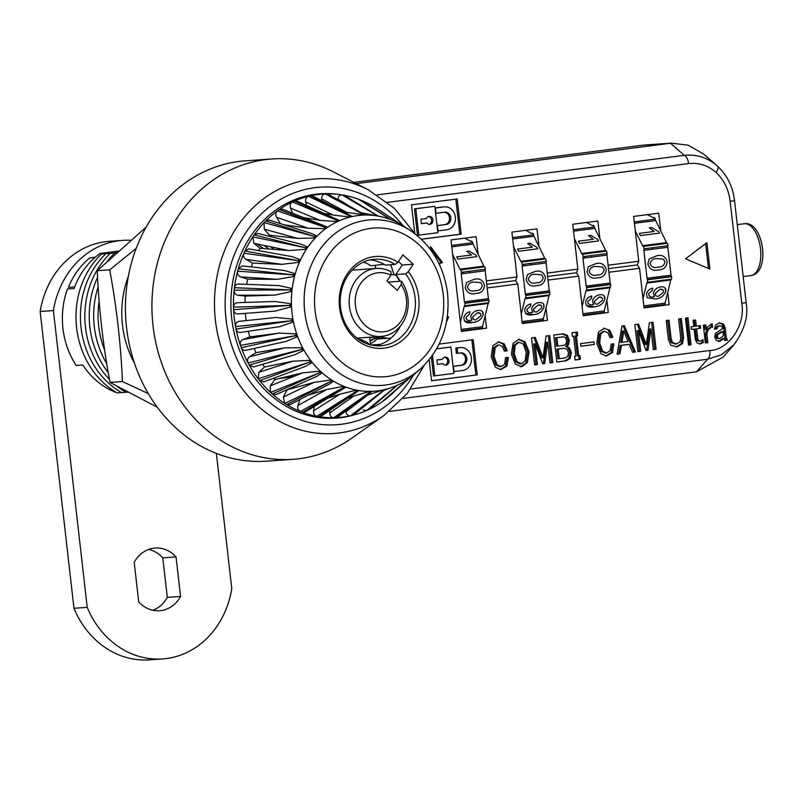 <?xml version="1.0" encoding="UTF-8"?>
<svg xmlns="http://www.w3.org/2000/svg" width="803" height="803" viewBox="0 0 803 803"><rect width="100%" height="100%" fill="white"/><g stroke="black" fill="none" stroke-linecap="round" stroke-linejoin="round"><path stroke-width="1.2" d="M333.486 171.922A150.532 130.367 86 0 0 271.936 158.984A150.532 130.367 86 0 0 153.042 325.807A150.532 130.367 86 0 0 292.874 459.326A150.532 130.367 86 0 0 352.035 437.966L384.095 415.382A127.617 110.523 -94 0 1 215.405 320.297A127.617 110.523 -94 0 1 258.144 203.099A127.617 110.523 -94 0 1 368.366 189.839L333.486 171.922M338.545 194.436A112.46 97.394 86 0 0 320.517 193.764A112.46 97.394 86 0 0 231.706 318.389A112.46 97.394 86 0 0 336.156 418.132A112.46 97.394 86 0 0 353.922 414.97M397.073 331.468A112.46 97.394 86 0 0 397.435 329.2M377.159 194.878L684.327 155.34C696.843 154.096 707.945 157.729 717.621 166.251C725.862 174.03 731.172 183.516 733.571 194.738L734.544 200.66L730.158 201.352C728.662 189.498 723.975 179.882 716.105 172.515C708.045 165.418 698.861 162.447 688.572 163.601L387.548 202.356M429.033 216.429A3.985 3.453 86 0 0 426.383 218.557L420.862 219.269L421.364 223.666L426.885 222.953A3.985 3.453 86 0 0 429.756 224.358A3.985 3.453 86 0 0 429.936 224.348A3.985 3.453 86 0 0 432.917 220.042A3.985 3.453 86 0 0 429.203 216.408A3.985 3.453 86 0 0 429.033 216.429M429.093 224.328A3.985 3.453 86 0 0 431.602 220.243A3.985 3.453 86 0 0 428.551 216.529M442.413 359.282A3.985 3.453 -94 0 1 445.063 357.154A3.985 3.453 -94 0 1 445.233 357.134A3.985 3.453 -94 0 1 448.947 360.768A3.985 3.453 -94 0 1 445.966 365.064A3.985 3.453 -94 0 1 445.795 365.084A3.985 3.453 -94 0 1 442.915 363.679L437.394 364.391L436.892 359.985L442.413 359.282M444.581 357.255A3.985 3.453 -94 0 1 447.632 360.959A3.985 3.453 -94 0 1 445.123 365.054M718.976 322.916L722.218 324.181L723.814 327.664L724.938 337.611L726.193 340.171L727.518 340.081L724.687 340.452L723.985 338.454L719.789 341.395L716.196 340.261L714.76 337.079L715.403 333.315L722.851 328.507L721.897 326.389L719.789 325.697L717.551 326.951L717.039 328.778L714.449 329.11L715.543 325.125L719.699 322.846M719.117 322.896L723.543 324.091L725.139 327.574L726.263 337.521L727.518 340.081M722.218 324.181L723.543 324.091M723.814 327.664L725.139 327.574M724.938 337.611L726.263 337.521M726.193 340.171L724.637 340.372M718.464 341.496L722.66 338.545L723.985 338.454M718.745 325.767L716.226 327.042L717.551 326.951M719.699 338.525L722.79 336.367L723.403 334.68L723.041 331.529L717.701 334.62L717.31 336.427L718.113 338.254L719.699 338.525L718.043 338.645M721.777 332.161L721.716 331.619L716.376 334.71L715.985 336.517L716.788 338.344L718.113 338.254M716.788 338.344L718.374 338.615M715.985 336.517L717.31 336.427M716.376 334.71L717.701 334.62M717.681 333.576L719.006 333.486M720.632 332.241L721.957 332.151M721.716 331.619L723.041 331.529M716.226 327.042L715.714 328.869L714.459 329.029M603.786 328.297L609.748 330.254L612.819 337.22L609.989 337.591L607.881 332.733L604.257 331.278L600.744 333.968L599.62 342.931L602.722 351.343L606.727 352.908L610.17 350.7L611.093 344.176L613.924 343.814L612.518 352.487L606.526 355.96M608.423 330.344L611.495 337.32L612.819 337.22M606.124 355.98L600.955 353.651L596.8 343.293L598.496 332.02L604.518 328.216M603.916 328.276L609.748 330.254M612.599 343.905L611.193 352.577L605.743 356M603.414 331.338L599.419 334.068L598.295 343.022L601.397 351.433L605.392 352.999M611.495 337.32L609.979 337.511M599.419 334.068L600.744 333.968M598.295 343.022L599.62 342.931M601.397 351.433L602.722 351.343M605.05 353.039L606.727 352.908M611.193 352.577L612.518 352.487M580.549 343.624L593.959 341.897L594.26 344.507L580.85 346.234L580.549 343.624M580.84 346.163L594.26 344.507M575.972 332.191L576.383 335.855L575.089 336.025L576.413 335.925L579.063 359.383L575.089 359.895M575.089 336.025L577.347 355.809L579.967 355.548L580.388 359.292L575.099 359.975L574.667 356.231L575.892 356.08L573.633 336.286L572.419 336.447L571.987 332.703L577.287 332.02L577.708 335.764L576.413 335.925M576.383 335.855L577.708 335.764M579.063 359.383L580.388 359.292M572.409 336.377L573.633 336.286M566.055 343.885L566.617 340.452L565.332 337.571L563.455 336.838L556.87 337.682L557.824 346.063L564.178 345.25L566.055 343.885M562.722 336.929L555.546 337.782L556.499 346.163L557.824 346.063M555.546 337.782L556.87 337.682M562.13 336.929L563.455 336.838M568.494 352.708L567.159 349.355L564.168 348.281L558.165 349.054L559.269 358.7L565.262 357.927L567.831 356.311L568.494 352.708M563.315 348.341L556.84 349.144L557.944 358.79L559.269 358.7M556.84 349.144L558.165 349.054M561.909 333.928L566.035 335.483L568.022 340.352L567.209 344.778L565.603 346.424L568.042 347.88L569.989 352.437L568.885 358.499L564.87 360.928L556.81 361.972M563.234 333.837L567.36 335.383L569.347 340.261L568.534 344.688L566.928 346.334L569.367 347.789L571.314 352.336L570.21 358.409L566.195 360.838L556.82 362.043L553.749 335.052L563.616 333.797M566.035 335.483L567.36 335.383M568.022 340.352L569.347 340.261M567.209 344.778L568.534 344.688M565.603 346.424L566.928 346.334M568.042 347.88L569.367 347.789M569.989 352.437L571.314 352.336M568.885 358.499L570.21 358.409M564.87 360.928L566.195 360.838M498.221 341.887L502.859 343.935L504.184 343.835L507.245 350.811L504.425 351.182L502.317 346.324L498.693 344.868L495.18 347.558L494.056 356.522L497.157 364.933L501.152 366.499L504.605 364.291L505.529 357.767L508.349 357.405L506.954 366.078L500.962 369.551M502.859 343.935L505.92 350.911L507.245 350.811M500.56 369.571L495.391 367.242L491.225 356.883L492.932 345.611L498.954 341.807M498.352 341.867L504.184 343.835M507.024 357.496L505.629 366.168L500.169 369.591M497.85 344.929L493.855 347.659L492.731 356.612L495.832 365.024L499.827 366.59M505.92 350.911L504.414 351.102M493.855 347.659L495.18 347.558M492.731 356.612L494.056 356.522M495.832 365.024L497.157 364.933M499.486 366.62L501.152 366.499M505.629 366.168L506.954 366.078M437.384 364.311L442.915 363.679M431.352 356.974L433.52 375.965L453.866 373.425L450.864 347.037L436.621 348.873M432.506 355.368L434.845 375.874M436.671 348.783L449.539 347.207M449.539 347.127L450.864 347.037M457.75 353.29L457.148 348.01L455.823 348.101L456.425 353.38L460.792 352.898A6.203 5.37 -94 0 1 461.063 352.868A6.203 5.37 -94 0 1 466.834 358.519A6.203 5.37 -94 0 1 462.197 365.214L453.444 366.339L454.046 371.618L462.799 370.484A11.513 9.967 -94 0 0 471.421 358.068A11.513 9.967 -94 0 0 460.691 347.569A11.513 9.967 -94 0 0 460.189 347.619L457.148 348.01M460.691 347.569L459.366 347.659A11.513 9.967 -94 0 0 458.864 347.709L455.823 348.101M460.32 352.959A6.203 5.37 -94 0 1 465.539 358.951A6.203 5.37 -94 0 1 460.872 365.305L453.053 366.309M431.532 380.682L477.193 374.881L473.188 339.699L439.151 344.085M471.873 339.87L475.868 374.971M429.153 359.814L431.542 380.763L477.193 374.881M708.487 268.473L705.656 243.61M709.892 269.065L706.881 242.687L685.561 258.817L709.892 269.065M539.004 246.521L536.996 228.855L511.882 232.087L516.991 276.945L515.626 280.588L517.794 283.981L522.301 323.559L547.415 320.327L522.291 323.479M599.881 238.692L597.864 221.016L572.76 224.248L577.869 269.105L576.504 272.749L578.672 276.142L583.179 315.72L608.293 312.487L583.169 315.639M608.503 268.634L637.371 264.91L638.736 261.276L633.627 216.419L658.741 213.186L660.759 230.852M608.112 265.211L638.736 261.276M608.915 272.247L639.539 268.312L644.056 307.89L669.16 304.658L644.046 307.81M669.16 304.658L667.755 292.332M639.539 268.312L637.371 264.91M608.293 312.487L606.887 300.161M547.234 273.05L577.869 269.105M547.626 276.463L576.504 272.749M548.037 280.086L578.672 276.142M547.415 320.327L546.01 308.001M478.136 254.36L476.119 236.694L451.015 239.926L461.434 331.398L486.538 328.166L461.424 331.318M486.538 328.166L485.142 315.84M486.367 280.889L516.991 276.945M486.748 284.302L515.626 280.588M487.17 287.926L517.794 283.981M447.301 317.055L448.656 316.884L447.351 316.713M438.94 263.525L441.138 262.621L430.579 248.539M446.518 321.832L448.656 316.884M441.138 262.621L442.463 262.531L430.538 246.621L430.599 249.713M439.08 263.806L442.463 262.531M439.853 265.472A157.619 136.5 86 0 0 439.412 263.775M415.803 208.76L434.824 206.311L414.478 208.85L415.803 208.76L418.815 235.149L437.836 232.699L434.824 206.311M418.815 235.149L417.49 235.239L414.478 208.85M421.354 223.585L426.885 222.953M437.023 225.583L446.167 224.489L437.033 225.643M444.842 224.579A6.203 5.37 86 0 0 449.499 218.225A6.203 5.37 86 0 0 444.28 212.233M446.167 224.489A6.203 5.37 86 0 0 450.804 217.794A6.203 5.37 86 0 0 445.033 212.143A6.203 5.37 86 0 0 444.762 212.173L436.009 213.297L435.407 208.017L444.159 206.893A11.513 9.967 86 0 1 444.661 206.843A11.513 9.967 86 0 1 455.381 217.342A11.513 9.967 86 0 1 446.759 229.758L438.016 230.893L437.414 225.613M444.661 206.843L443.336 206.933A11.513 9.967 86 0 0 442.834 206.983L435.015 207.997M421.324 239.204L459.838 234.245L455.833 199.144M459.838 234.245L461.163 234.155L457.158 198.973L411.497 204.855L414.739 233.271M421.404 239.274L461.163 234.155M734.544 200.66L746.158 302.601C748.547 316.191 744.451 330.284 733.862 344.878L723.182 357.044L696.492 371.829L707.563 359.232A8.853 4.427 -97.3 0 0 709.862 350.509C728.803 349.827 745.746 324.763 741.771 303.293L730.158 201.352M389.395 411.397L696.492 371.829M271.936 158.984L245.437 160.831A150.532 130.367 86 0 0 125.85 320.066A150.532 130.367 86 0 0 266.375 461.173L292.874 459.326M716.969 165.679L703.609 154.005L687.96 145.142L671.288 143.145L356.271 183.626M353.832 182.371L642.36 145.233A53.128 46.012 -94 0 1 644.679 145.002L671.288 143.145M733.862 344.878L721.425 354.755L707.563 359.232L403.086 398.429M670.445 143.215L684.327 155.34A8.853 4.427 82.7 0 1 688.572 163.601M746.158 302.601L741.771 303.293M525.182 360.848L526.226 352.216L523.275 344.106L519.009 342.249L515.275 345.139L514.231 353.762L517.182 361.872L521.448 363.729L525.182 360.848M518.186 342.309L513.95 345.23L512.906 353.852L515.857 361.962L519.832 363.849L521.448 363.729M515.857 361.962L517.182 361.872M512.906 353.852L514.231 353.762M513.95 345.23L515.275 345.139M518.457 339.288L523.717 341.887L527.722 351.945L526.085 362.735L520.464 366.82M518.668 339.247L525.042 341.797L529.047 351.855L527.41 362.635L521.789 366.73L515.416 364.181L511.401 354.123L513.037 343.343L519.139 339.207M523.717 341.887L525.042 341.797M527.722 351.945L529.047 351.855M526.085 362.735L527.41 362.635M535.019 343.875L537.378 364.562L534.597 364.923L531.526 337.912L535.25 337.441L543.049 357.747L546.07 336.045L549.714 335.574L552.795 362.575L550.005 362.936L547.656 342.249L544.675 363.618L542.798 363.859L535.019 343.875L533.694 343.965L536.053 364.652L534.587 364.843M547.656 342.249L546.331 342.339L543.35 363.709L542.768 363.789M548.399 335.744L551.47 362.665L550.005 362.856M533.945 337.601L541.724 357.837L543.049 357.747M551.47 362.665L552.795 362.575M543.35 363.709L544.675 363.618M536.053 364.652L537.378 364.562M623.76 331.007L621.944 342.299L628.066 341.506L623.76 331.007L622.435 331.097L620.619 342.389L621.944 342.299M618.601 354.023L617.105 354.294L621.994 325.948L624.343 325.647L635.454 351.935L632.634 352.296L629.231 344.397L627.906 344.487L620.137 345.481L618.601 354.023L617.116 354.213M623.048 325.817L634.129 352.025L632.603 352.226M634.129 352.025L635.454 351.935M629.231 344.397L621.462 345.39L619.926 353.932M620.137 345.481L621.462 345.39M653.02 322.274L656.091 349.275L653.311 349.636L650.952 328.949L647.981 350.319L646.094 350.57L638.325 330.575L640.684 351.262L637.893 351.624L634.822 324.623L638.546 324.141L646.355 344.447L649.366 322.746L653.02 322.274M651.695 322.445L654.766 349.375L656.091 349.275M637.251 324.302L645.03 344.537L646.355 344.447M638.325 330.575L637 330.665L639.359 351.353L637.893 351.543M650.952 328.949L649.627 329.039L646.656 350.419L646.064 350.489M654.766 349.375L653.301 349.556M646.656 350.419L647.981 350.319M639.359 351.353L640.684 351.262M680.051 318.791L682.219 337.822L681.225 343.724L676.176 346.986M667.694 320.387L669.853 339.257L671.328 342.751L675.283 344.005M668.407 339.679L666.229 320.578L669.009 320.216L671.178 339.167L672.653 342.66L676.608 343.915L680.181 341.687L680.743 337.933L678.585 318.982L681.366 318.63L683.544 337.732L682.55 343.634L676.949 346.916L670.786 345.139L668.407 339.679M669.853 339.257L671.178 339.167M671.328 342.751L672.653 342.66M674.861 344.045L676.608 343.915M682.219 337.822L683.544 337.732M681.225 343.724L682.55 343.634M686.655 317.948L689.727 344.868L688.532 345.019M688.542 345.099L685.471 318.098L687.97 317.777L691.052 344.778L688.542 345.099M689.727 344.868L691.052 344.778M699.022 325.807L699.313 328.347L700.638 328.246L696.633 328.768L697.797 338.946L698.58 340.602L700.186 341.034L702.996 339.559L703.338 342.56L700.146 343.905M699.313 328.347L696.633 328.768M695.308 328.859L696.472 339.037L697.797 338.946M696.472 339.037L697.255 340.693L700.186 341.034M697.255 340.693L698.58 340.602M698.861 341.134L699.875 341.064M694.314 320.166L695.007 326.249L700.336 325.637L700.638 328.246M699.784 343.925L697.054 342.881L695.328 339.579L694.133 329.089L691.453 329.431L691.162 326.821L693.832 326.47L693.13 320.317L695.639 319.995L696.331 326.148M694.133 329.089L691.453 329.36M701.772 340.532L702.013 342.65L699.303 343.955M702.013 342.65L703.338 342.56M712.562 327.273L711.247 327.273L708.186 329.752L706.841 333.616L707.865 342.61L705.355 342.931L703.348 325.245L705.847 324.924L706.349 329.35L707.393 326.972L712.161 323.79L712.562 327.273L709.922 327.373L706.861 329.842L708.186 329.752M711.237 327.363L709.922 327.373M706.861 329.842L705.516 333.707L706.841 333.616M705.516 333.707L706.54 342.71L707.865 342.61M704.532 325.095L705.024 329.441L706.349 329.35M706.54 342.71L705.345 342.861M710.856 324.081L711.217 327.263M393.972 274.797A112.46 97.394 86 0 0 390.659 264.759M671.599 276.684A54.463 27.192 82.7 0 1 671.479 279.173L647.509 282.254A54.463 27.192 -97.3 0 0 647.63 279.765L671.599 276.684A22.133 11.051 82.7 0 0 671.459 276.483L647.489 279.564A22.133 11.051 82.7 0 1 647.63 279.765M671.479 279.173A22.133 11.051 82.7 0 1 671.328 279.213A1.767 0.883 -97.3 0 0 670.786 279.976L665.115 303.143L643.825 305.883M647.509 282.254A22.133 11.051 82.7 0 1 647.359 282.295A1.767 0.883 -97.3 0 0 646.816 283.058L643.002 298.646M665.115 288.076L665.707 291.67C663.629 296.297 660.086 298.726 655.077 298.947L647.138 297.642L646.515 293.838C647.409 290.877 649.446 288.98 652.628 288.177L652.297 290.475L648.683 293.677L649.055 295.916M652.628 288.177L652.297 290.485L648.683 293.677C648.844 296.508 650.731 297.542 654.365 296.789L653.371 292.864C654.656 289.441 657.115 287.454 660.759 286.902C664.543 286.541 666.189 288.136 665.707 291.68L665.707 291.68C663.629 296.307 660.096 298.736 655.087 298.957L647.138 297.642M663.057 290.064L660.056 289.251L655.389 293.296L655.74 295.534M654.365 296.789L653.973 296.036M665.115 303.143A1.767 0.883 -97.3 0 0 665.125 304.558A22.133 11.051 82.7 0 1 665.195 304.859L644.016 307.579M665.125 304.558L643.986 307.278M647.469 214.632L653.351 217.794A1.767 0.883 -97.3 0 0 654.054 217.593A22.133 11.051 82.7 0 1 654.174 217.432A54.463 27.192 82.7 0 1 655.399 218.878A22.133 11.051 82.7 0 1 655.399 219.179L634.26 221.909M655.399 219.179A1.767 0.883 -97.3 0 0 655.71 220.574L666.52 242.596A1.767 0.883 -97.3 0 0 667.233 243.269L643.263 246.35A22.133 11.051 82.7 0 1 643.424 246.38L667.383 243.289A54.463 27.192 82.7 0 1 668.066 245.718A22.133 11.051 82.7 0 1 667.976 245.939A1.767 0.883 -97.3 0 0 667.835 247.264L671.017 275.188A1.767 0.883 -97.3 0 0 671.459 276.483M659.454 233.141L640.433 235.59L639.339 233.372L654.164 231.465L649.386 227.821L651.635 227.53L658.751 231.716L659.454 233.141L658.751 231.716L651.635 227.53L649.386 227.821L654.164 231.465L639.339 233.372M635.273 230.873L642.551 245.678A1.767 0.883 -97.3 0 0 643.263 246.35M668.066 245.718L644.096 248.81A54.463 27.192 -97.3 0 0 643.424 246.38M649.155 258.957L656.703 255.816C661.923 254.451 665.406 256.388 667.152 261.627C666.62 267.148 663.679 269.908 658.309 269.918C653.1 271.273 649.627 269.336 647.88 264.107L649.155 258.957M667.835 247.264L643.865 250.355L647.047 278.28A1.767 0.883 -97.3 0 0 647.489 279.564M637.542 265.171A35.422 17.686 -97.3 0 0 637.482 264.639M644.096 248.81A22.133 11.051 82.7 0 1 644.006 249.02A1.767 0.883 -97.3 0 0 643.865 250.355M652.789 249.201A24.793 12.376 -97.3 0 0 652.126 247.776M655.389 293.296C655.077 295.534 656.121 296.518 658.52 296.247L663.429 292.322C663.7 290.013 662.575 288.99 660.056 289.251L655.389 293.296M663.318 259.118L657.035 258.636C653.23 258.425 650.912 260.152 650.079 263.826C651.715 267.178 654.355 268.272 657.998 267.098C661.823 267.309 664.141 265.562 664.954 261.878L663.318 259.118L657.035 258.636C653.23 258.425 650.912 260.152 650.079 263.826C651.715 267.178 654.355 268.272 657.998 267.098M656.703 255.816C661.923 254.451 665.406 256.388 667.152 261.627C666.62 267.148 663.679 269.908 658.309 269.918C653.1 271.273 649.627 269.336 647.88 264.107M370.053 340.552A24.351 21.089 -94 0 1 377.842 337.692A24.351 21.089 -94 0 1 378.906 337.581L380.231 337.491A24.351 21.089 86 0 0 379.167 337.601A24.351 21.089 86 0 0 370.143 341.325M383.352 336.186L369.711 337.521L370.424 343.804M375.643 268.473L375.302 265.502M702.896 342.59A35.422 30.675 86 0 0 703.277 342.048M523.897 264.277L524.068 265.773M584.765 256.448L584.935 257.934M463.02 272.117L463.19 273.612M387.156 338.334A24.351 21.089 86 0 0 380.231 337.491M610.722 284.523A54.463 27.192 82.7 0 1 610.601 287.002L586.632 290.094A54.463 27.192 -97.3 0 0 586.752 287.604L610.722 284.523A22.133 11.051 82.7 0 0 610.581 284.322L586.612 287.404A22.133 11.051 82.7 0 1 586.752 287.604M610.601 287.002A22.133 11.051 82.7 0 1 610.451 287.052A1.767 0.883 -97.3 0 0 609.909 287.805L604.237 310.972L582.948 313.712M586.632 290.094A22.133 11.051 82.7 0 1 586.481 290.134A1.767 0.883 -97.3 0 0 585.939 290.897L582.125 306.475M585.648 301.677C586.541 298.706 588.579 296.819 591.751 296.006L591.43 298.314L587.806 301.516C587.967 304.347 589.864 305.381 593.487 304.628L592.494 300.703C593.778 297.281 596.248 295.293 599.891 294.741C603.675 294.38 605.321 295.976 604.83 299.519C602.762 304.146 599.219 306.565 594.21 306.796C588.489 308.051 585.628 306.344 585.648 301.677M604.237 310.972A1.767 0.883 -97.3 0 0 604.247 312.387A22.133 11.051 82.7 0 1 604.318 312.688L583.149 315.418M604.247 312.387L583.108 315.117M586.591 222.471L592.484 225.633A1.767 0.883 -97.3 0 0 593.176 225.432A22.133 11.051 82.7 0 1 593.297 225.272A54.463 27.192 82.7 0 1 594.521 226.717A22.133 11.051 82.7 0 1 594.521 227.018L573.382 229.738M594.521 227.018A1.767 0.883 -97.3 0 0 594.832 228.413L605.653 250.436A1.767 0.883 -97.3 0 0 606.355 251.108L582.386 254.19A22.133 11.051 82.7 0 1 582.546 254.21L606.516 251.128A54.463 27.192 82.7 0 1 607.198 253.557A22.133 11.051 82.7 0 1 607.108 253.768A1.767 0.883 -97.3 0 0 606.958 255.103L610.139 283.027A1.767 0.883 -97.3 0 0 610.581 284.322M598.576 240.98L579.555 243.429L578.461 241.201L593.287 239.294L588.519 235.66L590.767 235.369L597.874 239.545L598.576 240.98L597.874 239.545L590.767 235.369L588.519 235.66L593.287 239.294L578.461 241.211M574.406 238.702L581.683 253.517A1.767 0.883 -97.3 0 0 582.386 254.19M607.198 253.557L583.229 256.639A54.463 27.192 -97.3 0 0 582.546 254.21M588.288 266.797L595.836 263.655C601.045 262.29 604.529 264.227 606.275 269.467C605.753 274.987 602.802 277.748 597.442 277.748C592.233 279.113 588.75 277.176 587.013 271.946L588.288 266.797M606.958 255.103L582.988 258.185L586.17 286.119A1.767 0.883 -97.3 0 0 586.612 287.404M576.664 273A35.422 17.686 -97.3 0 0 576.604 272.478M583.229 256.639A22.133 11.051 82.7 0 1 583.139 256.86A1.767 0.883 -97.3 0 0 582.988 258.185M591.921 257.04A24.793 12.376 -97.3 0 0 591.249 255.605M602.18 297.903L599.179 297.09L594.511 301.125C594.2 303.363 595.244 304.347 597.653 304.086L602.551 300.151C602.822 297.843 601.698 296.829 599.189 297.09L594.521 301.135L594.862 303.373M602.441 266.957L596.167 266.476C592.353 266.255 590.034 267.991 589.211 271.655C590.837 275.017 593.477 276.102 597.131 274.927C600.955 275.138 603.274 273.401 604.077 269.718L602.441 266.957L596.167 266.476C592.353 266.255 590.034 267.991 589.211 271.655C590.837 275.017 593.477 276.102 597.131 274.927M595.836 263.655C601.045 262.29 604.529 264.227 606.275 269.467C605.753 274.987 602.802 277.748 597.442 277.748C592.233 279.113 588.75 277.176 587.013 271.946M604.237 295.916L604.83 299.509C602.752 304.136 599.219 306.565 594.21 306.786L586.26 305.471M593.487 304.628L593.096 303.875M591.751 296.016L591.42 298.314L587.806 301.506L588.177 303.755M549.854 292.352A54.463 27.192 82.7 0 1 549.734 294.842L525.764 297.923A54.463 27.192 -97.3 0 0 525.885 295.444L549.854 292.352A22.133 11.051 82.7 0 0 549.714 292.162L525.744 295.243A22.133 11.051 82.7 0 1 525.885 295.444M549.734 294.842A22.133 11.051 82.7 0 1 549.583 294.882A1.767 0.883 -97.3 0 0 549.031 295.645L543.37 318.811L522.08 321.551M525.764 297.923A22.133 11.051 82.7 0 1 525.614 297.973A1.767 0.883 -97.3 0 0 525.062 298.726L521.247 314.314M524.771 309.516C525.664 306.545 527.701 304.658 530.883 303.845L530.552 306.154L526.939 309.356C527.089 312.176 528.986 313.22 532.62 312.467L531.626 308.543C532.911 305.12 535.37 303.122 539.014 302.57C542.798 302.219 544.444 303.815 543.962 307.348C541.884 311.976 538.351 314.405 533.343 314.625C527.611 315.88 524.76 314.174 524.771 309.516M543.37 318.811A1.767 0.883 -97.3 0 0 543.38 320.226A22.133 11.051 82.7 0 1 543.44 320.527L522.271 323.258M543.38 320.226L522.231 322.947M525.724 230.31L531.606 233.472A1.767 0.883 -97.3 0 0 532.309 233.271A22.133 11.051 82.7 0 1 532.429 233.101A54.463 27.192 82.7 0 1 533.644 234.546A22.133 11.051 82.7 0 1 533.654 234.857L512.505 237.578M533.654 234.857A1.767 0.883 -97.3 0 0 533.955 236.253L544.775 258.265A1.767 0.883 -97.3 0 0 545.478 258.937L521.518 262.029A22.133 11.051 82.7 0 1 521.669 262.049L545.639 258.967A54.463 27.192 82.7 0 1 546.321 261.397A22.133 11.051 82.7 0 1 546.231 261.607A1.767 0.883 -97.3 0 0 546.09 262.942L549.272 290.867A1.767 0.883 -97.3 0 0 549.714 292.162M537.709 248.82L518.678 251.269L517.594 249.04L532.409 247.133L527.641 243.49L529.89 243.209L537.006 247.384L537.709 248.82L537.006 247.384L529.89 243.209L527.641 243.5L532.409 247.133L517.594 249.04M513.529 246.541L520.806 261.356A1.767 0.883 -97.3 0 0 521.518 262.029M546.321 261.397L522.351 264.478A54.463 27.192 -97.3 0 0 521.669 262.049M527.41 274.636L534.959 271.494C540.178 270.129 543.661 272.066 545.408 277.296C544.876 282.817 541.935 285.587 536.565 285.587C531.355 286.952 527.882 285.015 526.136 279.775L527.41 274.636M546.09 262.942L522.121 266.024L525.303 293.948A1.767 0.883 -97.3 0 0 525.744 295.243M515.787 280.839A35.422 17.686 -97.3 0 0 515.727 280.317M522.351 264.478A22.133 11.051 82.7 0 1 522.261 264.699A1.767 0.883 -97.3 0 0 522.121 266.024M531.044 264.88A24.793 12.376 -97.3 0 0 530.381 263.444M541.312 305.742L538.311 304.919L533.644 308.964C533.322 311.203 534.366 312.186 536.775 311.925L541.674 307.991C541.945 305.682 540.831 304.658 538.311 304.929L533.644 308.964L533.985 311.213M541.573 274.797L535.29 274.315C531.476 274.094 529.157 275.82 528.334 279.494C529.96 282.847 532.6 283.941 536.253 282.766C540.078 282.977 542.396 281.241 543.209 277.547L541.573 274.797L535.29 274.315C531.476 274.094 529.157 275.82 528.334 279.494C529.96 282.847 532.6 283.941 536.253 282.766M534.959 271.494C540.178 270.129 543.661 272.066 545.408 277.296C544.876 282.817 541.935 285.587 536.565 285.587C531.355 286.952 527.882 285.015 526.136 279.775M543.37 303.755L543.952 307.348C541.884 311.976 538.341 314.405 533.333 314.625L525.383 313.311M532.61 312.457L532.218 311.715M530.873 303.845L530.552 306.154L526.929 309.346L527.3 311.594M488.977 300.192A54.463 27.192 82.7 0 1 488.856 302.681L464.887 305.762A54.463 27.192 -97.3 0 0 465.007 303.283L488.977 300.192A22.133 11.051 82.7 0 0 488.836 299.991L464.867 303.082A22.133 11.051 82.7 0 1 465.007 303.283M488.856 302.681A22.133 11.051 82.7 0 1 488.706 302.721A1.767 0.883 -97.3 0 0 488.164 303.484L482.493 326.65L461.203 329.391M464.887 305.762A22.133 11.051 82.7 0 1 464.736 305.813A1.767 0.883 -97.3 0 0 464.194 306.565L460.38 322.154M463.893 317.346C464.796 314.385 466.824 312.497 470.006 311.684L469.675 313.993L466.061 317.185C466.222 320.016 468.119 321.059 471.742 320.307L470.749 316.372C472.034 312.949 474.503 310.962 478.136 310.41C481.92 310.058 483.577 311.644 483.085 315.188C481.017 319.815 477.474 322.244 472.465 322.465C466.734 323.719 463.883 322.013 463.893 317.346M482.493 326.65A1.767 0.883 -97.3 0 0 482.503 328.066A22.133 11.051 82.7 0 1 482.573 328.367L461.394 331.087M482.503 328.066L461.364 330.786M464.847 238.14L470.739 241.312A1.767 0.883 -97.3 0 0 471.431 241.101A22.133 11.051 82.7 0 1 471.552 240.94A54.463 27.192 82.7 0 1 472.776 242.386A22.133 11.051 82.7 0 1 472.776 242.697L451.637 245.417M472.776 242.697A1.767 0.883 -97.3 0 0 473.087 244.092L483.898 266.104A1.767 0.883 -97.3 0 0 484.61 266.777L460.641 269.858A22.133 11.051 82.7 0 1 460.802 269.888L484.771 266.797A54.463 27.192 82.7 0 1 485.444 269.226A22.133 11.051 82.7 0 1 485.353 269.447A1.767 0.883 -97.3 0 0 485.213 270.782L488.395 298.706A1.767 0.883 -97.3 0 0 488.836 299.991M476.831 256.649L457.81 259.098L456.716 256.88L471.542 254.973L466.774 251.329L469.022 251.038L476.129 255.224L476.831 256.649L476.129 255.224L469.022 251.038L466.774 251.329L471.542 254.973L456.716 256.88M452.661 254.38L459.938 269.186A1.767 0.883 -97.3 0 0 460.641 269.858M485.444 269.226L461.484 272.317A54.463 27.192 -97.3 0 0 460.802 269.888M466.543 282.465L474.091 279.334C479.301 277.968 482.784 279.896 484.53 285.135C484.008 290.656 481.057 293.416 475.697 293.426C470.488 294.781 467.005 292.844 465.268 287.615L466.543 282.465M485.213 270.782L461.243 273.863L464.425 301.787A1.767 0.883 -97.3 0 0 464.867 303.082M461.484 272.317A22.133 11.051 82.7 0 1 461.384 272.528A1.767 0.883 -97.3 0 0 461.243 273.863M470.177 272.709A24.793 12.376 -97.3 0 0 469.504 271.284M480.435 313.571L477.434 312.758L472.766 316.804C472.455 319.042 473.499 320.026 475.908 319.755L480.806 315.83C481.077 313.521 479.953 312.497 477.434 312.769L472.766 316.804L473.118 319.052M480.696 282.626L474.412 282.144C470.608 281.933 468.29 283.66 467.456 287.333C469.093 290.686 471.732 291.78 475.376 290.606C479.21 290.816 481.529 289.08 482.332 285.386L480.696 282.626L474.412 282.144C470.608 281.933 468.29 283.66 467.456 287.333C469.093 290.686 471.732 291.78 475.376 290.606M474.091 279.334C479.301 277.968 482.784 279.896 484.53 285.135C484.008 290.656 481.057 293.416 475.697 293.426C470.488 294.781 467.005 292.844 465.268 287.615M482.493 311.594L483.085 315.188C481.007 319.815 477.474 322.234 472.465 322.465L464.515 321.14M471.742 320.297L471.351 319.544M470.006 311.684L469.675 313.983L466.061 317.185L466.433 319.433M384.025 264.277L371.116 265.793A43.834 37.962 86 0 0 363.378 262.129M383.975 264.328A43.834 37.962 86 0 0 381.224 262.862M358.56 339.308A11.513 9.967 -94 0 1 364.311 341.335M380.642 344.336L371.086 344.999M369.189 344.447A43.834 37.962 86 0 0 377.139 339.037L390.84 338.073A43.834 37.962 86 0 1 386.695 341.285M399.703 281.301A43.834 37.962 86 0 0 395.789 275.048L396.08 274.867M395.789 275.048L390.9 274.526M401.299 320.798A29.661 25.686 86 0 0 401.209 284.583L401.41 281.18A34.087 29.52 -94 0 1 402.132 323.719A34.087 29.52 -94 0 1 381.064 336.447A34.087 29.52 -94 0 1 352.738 318.118A34.087 29.52 -94 0 1 355.247 281.16A34.087 29.52 -94 0 1 376.316 268.433A34.087 29.52 -94 0 1 391.061 271.785L390.86 275.188A29.661 25.686 86 0 0 360.497 283.77A29.661 25.686 86 0 0 365.245 325.436A29.661 25.686 86 0 0 401.299 320.798M388.15 282.104L401.41 281.18M390.86 275.188L386.936 281L397.284 290.395L401.209 284.583M136.209 248.368L109.7 269.828L97.243 270.701L146.146 227.139M128.39 276.182A92.977 80.521 86 0 0 134.452 363.167M109.7 269.828C116.596 306.887 120.841 344.126 122.427 381.545L148.314 393.611M157.318 407.251L109.971 382.409C103.075 345.36 98.829 308.121 97.243 270.701M122.427 381.545L109.971 382.409M130.678 240.308A88.551 76.686 86 0 0 122.658 240.388L109.409 241.312A88.551 76.686 86 0 0 40.15 311.494L73.966 608.283A88.551 76.686 86 0 0 149.278 659.855L162.537 658.932A88.551 76.686 86 0 0 231.786 588.75L216.368 453.434M122.658 240.388A88.551 76.686 86 0 0 53.399 310.57L40.15 311.494M53.399 310.57L87.216 607.359L73.966 608.283M87.216 607.359A88.551 76.686 86 0 0 162.537 658.932M180.555 596.438L176.048 556.951A31.437 27.222 86 0 0 155.19 548.027A31.437 27.222 86 0 0 134.201 562.341L138.698 601.828A31.437 27.222 86 0 0 159.566 610.752A31.437 27.222 86 0 0 180.555 596.438L167.305 597.362L162.798 557.874A31.437 27.222 86 0 0 148.635 549.443M176.048 556.951L162.798 557.874M152.871 610.26A31.437 27.222 86 0 0 167.305 597.362M74.659 286.942L68.446 287.374A75.271 65.184 -94 0 1 89.866 257.883L95.336 257.181M94.925 257.532L89.866 257.883M410.745 230.792L404.722 226.827A88.23 76.405 86 0 0 403.126 225.794A88.23 76.405 86 0 0 390.81 219.641A88.23 76.405 86 0 0 380.441 216.539A88.23 76.405 86 0 0 377.791 216.017A88.23 76.405 86 0 0 364.472 215.043A88.23 76.405 86 0 0 351.262 216.75A88.23 76.405 86 0 0 338.545 221.086A88.23 76.405 86 0 0 326.731 227.911A88.23 76.405 86 0 0 316.161 237.036A88.23 76.405 86 0 0 307.158 248.157A88.23 76.405 86 0 0 300.001 260.955A88.23 76.405 86 0 0 294.902 275.038A88.23 76.405 86 0 0 292.021 289.973A88.23 76.405 86 0 0 291.449 305.25A88.23 76.405 86 0 0 292.031 312.949A88.23 76.405 86 0 0 293.195 320.588A88.23 76.405 86 0 0 297.21 335.333A88.23 76.405 86 0 0 303.363 349.104A88.23 76.405 86 0 0 311.484 361.48A88.23 76.405 86 0 0 321.32 372.08A88.23 76.405 86 0 0 332.562 380.592A88.23 76.405 86 0 0 344.878 386.745A88.23 76.405 86 0 0 357.887 390.368A88.23 76.405 86 0 0 371.207 391.342A88.23 76.405 86 0 0 384.426 389.636A88.23 76.405 86 0 0 392.346 387.267A88.23 76.405 86 0 0 397.134 385.299A88.23 76.405 86 0 0 408.958 378.474A88.23 76.405 86 0 0 414.97 373.706L420.381 368.948C441.208 349.325 450.272 324.161 447.572 293.466C443.939 266.245 431.663 245.357 410.745 230.792A82.99 71.868 86 0 0 335.493 233.211A82.99 71.868 86 0 0 304.738 311.805A82.99 71.868 86 0 0 348.843 378.755A82.99 71.868 86 0 0 420.381 368.948M400.155 281.271A43.392 37.58 86 0 0 395.809 274.516L405.525 273.843L408.275 271.645A46.042 39.879 -94 0 1 418.694 297.311A46.042 39.879 -94 0 1 384.346 348.141A46.042 39.879 -94 0 1 339.559 307.499A46.042 39.879 -94 0 1 356.412 264.057A46.042 39.879 -94 0 1 397.927 262.25L395.176 264.448A43.392 37.58 86 0 0 374.79 259.218A43.392 37.58 86 0 0 340.522 307.298A43.392 37.58 86 0 0 380.823 345.782A43.392 37.58 86 0 0 415.091 297.702A43.392 37.58 86 0 0 405.525 273.843M375.934 345.762A43.392 37.58 86 0 0 400.486 325.938M397.134 331.388A112.018 97.012 86 0 0 397.495 329.15M238.411 284.051L278.962 285.607L291.037 288.277L290.646 291.66L275.017 295.082L237.849 295.253C235.399 294.721 234.165 293.045 234.155 290.214A112.018 97.012 86 0 0 233.512 307.178A112.018 97.012 86 0 0 233.603 309.707L290.003 305.361L233.512 307.178C233.733 304.367 235.088 302.882 237.568 302.721L274.777 301.486L290.194 303.644L290.325 307.057L275.138 311.102L237.989 313.933C235.51 313.913 234.044 312.508 233.603 309.707A112.018 97.012 86 0 0 234.285 318.189A112.018 97.012 86 0 0 235.53 326.6A112.018 97.012 86 0 0 236.002 329.069A112.018 97.012 86 0 0 240.438 345.38A112.018 97.012 86 0 0 241.271 347.729A112.018 97.012 86 0 0 248.087 362.966A112.018 97.012 86 0 0 249.261 365.124A112.018 97.012 86 0 0 258.235 378.805A112.018 97.012 86 0 0 259.71 380.702A112.018 97.012 86 0 0 270.581 392.436A112.018 97.012 86 0 0 272.317 394.012A112.018 97.012 86 0 0 284.754 403.427A112.018 97.012 86 0 0 286.691 404.642A112.018 97.012 86 0 0 300.312 411.457A112.018 97.012 86 0 0 302.4 412.26A112.018 97.012 86 0 0 316.794 416.275A112.018 97.012 86 0 0 318.962 416.657A112.018 97.012 86 0 0 333.687 417.731A112.018 97.012 86 0 0 335.875 417.67A112.018 97.012 86 0 0 338.334 417.54A112.018 97.012 86 0 0 350.489 415.793A112.018 97.012 86 0 0 352.627 415.292A112.018 97.012 86 0 0 366.69 410.514A112.018 97.012 86 0 0 368.707 409.59A112.018 97.012 86 0 0 381.786 402.042A112.018 97.012 86 0 0 383.633 400.727A112.018 97.012 86 0 0 395.237 390.75M362.956 214.592L364.582 214.933M291.68 318.992A4.427 2.981 -96 0 0 291.76 320.738L235.53 326.6C235.329 323.77 236.433 322.023 238.842 321.371L275.861 317.486L291.68 318.992L292.322 322.344L279.725 326.65L240.95 332.372C238.501 332.844 236.855 331.749 236.002 329.069L291.76 320.738A4.427 2.991 81.5 0 0 292.322 322.344M238.842 321.371L275.861 317.486M246.621 350.008C244.303 350.961 242.516 350.208 241.271 347.729L295.795 335.584L240.438 345.38C239.816 342.63 240.639 340.683 242.897 339.559L249.884 336.869L279.344 333.074L295.454 333.867L296.588 337.059L286.37 341.325L245.688 350.349M242.897 339.559L279.344 333.074M301.396 347.809A4.427 3.041 -104.1 0 0 301.988 349.446L248.087 362.966C247.053 360.366 247.565 358.279 249.623 356.713L256.067 352.658L285.105 347.789L301.396 347.809L302.992 350.73L295.022 354.695L253.537 366.991L249.261 365.124L301.988 349.446A4.427 3.082 73.5 0 0 302.992 350.73M249.623 356.713L285.105 347.789M309.336 360.406A4.427 3.102 -108.1 0 0 310.159 361.902L258.235 378.805L258.807 372.321L264.518 367.021L292.985 361.169L309.336 360.406L311.333 362.966L305.401 366.409L263.745 381.897L259.71 380.702L310.159 361.902A4.427 3.142 69.6 0 0 311.333 362.966M258.807 372.321L292.985 361.169M283.359 397.063L287.113 389.796L314.033 382.389L330.153 380.05L332.783 381.686L330.083 383.714L290.013 404.742L286.691 404.642L331.368 381.154L284.754 403.427L283.359 397.063L314.033 382.389M297.983 405.445L326.58 389.575L342.399 386.504L345.23 387.598L305.26 411.979L302.4 412.26L343.764 387.367L300.312 411.457C298.094 410.192 297.311 408.195 297.983 405.445L299.921 399.543M308.262 395.166L326.58 389.575M313.602 410.805L339.97 394.163L355.398 390.429L358.339 390.941L321.33 416.115L318.962 416.657L356.873 391.011L316.794 416.275C314.425 415.472 313.361 413.645 313.602 410.805L314.294 406.559M328.718 397.886L339.97 394.163M329.742 412.963L353.802 396.02L368.738 391.703L371.709 391.623L337.722 417.008L335.875 417.67L370.273 391.994L333.687 417.731C331.248 417.419 329.923 415.824 329.742 412.963L329.762 410.423M348.141 397.997L353.802 396.02M345.892 411.869L367.654 395.076L382.027 390.298A4.427 3.714 -127.7 0 0 383.583 390.288A4.427 3.784 51.1 0 0 384.898 389.646L353.942 414.639L383.583 390.288L350.489 415.793C348.04 415.964 346.515 414.659 345.892 411.869L345.772 411.006M366.63 395.447L367.654 395.076M395.327 390.659L410.323 377.47M407.512 379.468A4.427 3.935 -131 0 0 408.275 379.056A4.427 3.995 48.7 0 0 408.566 378.825L381.786 402.042M394.976 386.243A4.427 3.824 -129.7 0 0 396.371 385.932A4.427 3.895 49.5 0 0 397.184 385.41L369.49 409.088L396.371 385.932L366.69 410.514L363.157 409.952M382.027 390.298L384.928 389.626A4.427 3.784 51.1 0 1 384.898 389.646A4.427 4.427 0 0 0 384.928 389.616M276.031 394.604L272.317 394.012L320.056 372.582L270.581 392.436L270.159 385.912L302.721 372.823L319.012 371.257L321.371 373.395L317.205 376.165L276.031 394.604M270.159 385.912L274.967 379.528A98.729 85.509 -94 0 1 273.682 378.203M274.967 379.528L302.721 372.823M264.518 367.021A98.729 85.509 -94 0 1 262.661 364.291M256.067 352.658A98.729 85.509 -94 0 1 254.149 348.472M249.884 336.869A98.729 85.509 -94 0 1 248.338 331.318M246.15 320.136A98.729 85.509 -94 0 1 245.377 313.371M237.989 313.933L275.138 311.102M274.777 301.486L237.568 302.721M244.975 302.46A98.729 85.509 -94 0 1 245.236 296.086L275.017 295.082M237.849 295.253L245.236 296.086M234.155 290.214L290.596 289.913L234.436 287.725A112.018 97.012 86 0 0 234.155 290.214M246.662 284.372A98.729 85.509 -94 0 1 247.695 279.183L277.306 279.334L240.529 276.884C238.18 275.881 237.216 273.984 237.628 271.203A112.018 97.012 86 0 0 234.436 287.725C235.088 285.005 236.644 283.81 239.123 284.152M240.529 276.884L247.695 279.183M298.164 262.37A4.427 3.061 97.8 0 1 298.626 260.704L244.935 251.028A112.018 97.012 86 0 0 243.931 253.236L298.626 260.704A4.427 3.102 -79.8 0 1 299.529 259.369L298.164 262.37L281.943 264.338L245.939 259.389C243.771 257.934 243.098 255.886 243.931 253.236A112.018 97.012 86 0 0 238.29 268.814L242.295 265.934L284.433 270.521L294.179 273.371A4.427 3.041 -83.8 0 0 293.496 274.877L238.29 268.814A112.018 97.012 86 0 0 237.628 271.203L293.496 274.877A4.427 3.021 93.8 0 0 293.286 276.613L277.306 279.334M251.239 266.907A98.729 85.509 -94 0 1 252.674 263.093L281.943 264.338M245.939 259.389L252.674 263.093M362.043 214.903A4.427 3.644 118.3 0 1 363.548 214.521L327.403 193.854A112.018 97.012 86 0 0 325.215 193.914L363.548 214.521A4.427 3.714 -60.3 0 1 365.004 214.823L346.856 212.464L321.632 198.893C321.601 196.022 322.796 194.366 325.215 193.914A112.018 97.012 86 0 0 322.756 194.045A112.018 97.012 86 0 0 310.6 195.791A112.018 97.012 86 0 0 308.462 196.293L350.249 216.228L310.6 195.791L312.809 196.103L351.724 216.228L348.823 216.9L333.185 215.063L305.692 201.924C305.24 199.104 306.154 197.217 308.462 196.293A112.018 97.012 86 0 0 294.4 201.081A112.018 97.012 86 0 0 292.382 201.995L337.451 220.594L294.4 201.081L297.09 201.111L338.896 220.283L336.156 221.528L320.166 220.373L290.515 208.118C289.642 205.417 290.254 203.38 292.382 201.995A112.018 97.012 86 0 0 279.303 209.543A112.018 97.012 86 0 0 277.457 210.858L325.546 227.46L279.303 209.543L282.415 209.181L326.921 226.858L324.412 228.634L308.201 228.233L276.553 217.282C275.278 214.792 275.59 212.644 277.457 210.858A112.018 97.012 86 0 0 265.763 220.935A112.018 97.012 86 0 0 264.147 222.602L314.906 236.634L265.763 220.935L269.236 220.072L312.337 233.803L316.151 235.751L313.973 238.019L297.632 238.391L264.227 229.136L264.147 222.602A112.018 97.012 86 0 0 254.19 234.898A112.018 97.012 86 0 0 252.855 236.875L305.843 247.826L254.19 234.898L257.934 233.442L301.386 244.273L306.937 246.702L305.13 249.372L288.789 250.556L253.919 243.309L252.855 236.875A112.018 97.012 86 0 0 244.935 251.028L248.86 248.88L291.991 256.619L299.529 259.369M258.646 250.636A98.729 85.509 -94 0 1 260.021 248.288L288.789 250.556M253.919 243.309L260.021 248.288M268.744 236.132A98.729 85.509 -94 0 1 269.507 235.239L297.632 238.391M264.227 229.136L269.507 235.239M276.553 217.282L280.428 223.636M284.041 224.79L308.201 228.233M290.515 208.118L292.553 213.106M304.528 217.733L320.166 220.373M305.692 201.924L306.515 205.377M324.101 213.337L333.185 215.063M321.632 198.893L321.782 200.72M343.082 211.681L346.856 212.464M347.378 204.735L337.832 199.104C338.244 196.283 339.669 194.898 342.128 194.938A112.018 97.012 86 0 0 327.403 193.854L365.004 214.823M375.413 215.585A4.427 3.764 120.6 0 1 376.958 215.505L344.296 195.31A112.018 97.012 86 0 0 342.128 194.938L376.958 215.505A4.427 3.824 -58.3 0 1 378.143 215.957A4.427 3.824 -58.3 0 1 378.354 216.097L361.782 212.865M358.69 199.325L390.057 219.149L360.778 200.128A112.018 97.012 86 0 0 358.69 199.325A112.018 97.012 86 0 0 344.296 195.31L378.143 215.957A4.427 4.427 0 0 1 378.364 216.097M374.399 206.943L402.454 225.362L376.336 208.158A112.018 97.012 86 0 0 374.399 206.943A112.018 97.012 86 0 0 360.778 200.128L390.7 219.48A4.427 3.935 -57 0 1 391.031 219.731M402.785 225.583A4.427 4.035 -56.6 0 0 402.454 225.362A4.427 3.985 123.3 0 0 402.042 225.131M402.534 225.412L376.376 208.188A112.018 97.012 86 0 1 378.444 209.543M394.022 274.807A112.018 97.012 86 0 0 390.7 264.759M398.398 261.547L402.233 265.02L413.274 264.247L402.925 254.852L397.927 262.25M395.176 264.448L385.46 265.12A43.392 37.58 86 0 0 369.952 259.921M408.275 271.645L413.274 264.247M402.233 265.02L395.809 274.516M294.179 273.371L293.286 276.613M361.741 341.335A9.295 8.05 -94 0 1 362.133 341.265A9.295 8.05 -94 0 1 369.25 344.517M292.954 375.182A78.814 68.255 86 0 1 291.027 376.748L293.757 376.426M287.223 376.567A78.814 68.255 86 0 1 286.611 377.049L291.338 376.507M285.577 376.968L286.922 376.808M284.493 250.215A78.814 68.255 86 0 0 283.68 249.492M279.273 249.803A78.814 68.255 86 0 0 277.336 248.177M294.049 275.8A78.814 68.255 86 0 0 293.537 274.746M274.014 249.392A78.814 68.255 86 0 0 270.802 246.822M268.734 248.98A78.814 68.255 86 0 0 263.996 245.407M263.414 248.559A78.814 68.255 86 0 0 256.83 243.921M116.284 392.406L115.953 392.426A77.038 66.719 86 0 1 82.789 365.014L76.165 365.475A77.038 66.719 -94 0 1 67.452 288.96L74.077 288.498A77.038 66.719 86 0 1 100.124 253.457L109.399 252.815L101.449 254.019A83.241 72.089 86 0 0 117.288 392.988L121.414 392.506M118.473 251.098L100.124 253.457M101.449 254.019L105.866 253.708A83.241 72.089 86 0 0 121.705 392.677L125.83 392.205M105.866 253.708L110.282 253.407A83.241 72.089 86 0 0 109.419 379.347M117.218 386.394A83.241 72.089 86 0 0 126.121 392.366L127.938 392.155M110.282 253.407L116.736 252.664M116.576 252.804L114.709 253.096A83.241 72.089 86 0 0 107.321 261.256M97.575 277.306A83.241 72.089 86 0 0 108.234 372.602M114.709 253.096L116.475 252.895M98.127 286.902A83.241 72.089 86 0 0 106.739 363.679M99.13 301.125A83.241 72.089 86 0 0 104.651 350.148M279.042 378.544L292.924 376.758M297.14 375.061A78.814 68.255 86 0 0 298.596 373.817M403.287 225.904A119.065 103.115 86 0 0 283.971 197.508A119.065 103.115 86 0 0 226.024 319.122A119.065 103.115 86 0 0 304.498 421.143A119.065 103.115 86 0 0 413.675 374.82M717.621 166.251A8.853 3.282 132.2 0 1 717.631 166.271A8.853 3.282 132.2 0 1 716.105 172.515M458.864 347.709L460.189 347.619M460.872 365.305L462.197 365.214M442.834 206.983L444.159 206.893M668.859 143.386L642.36 145.233M410.674 389.023L709.862 350.509M671.328 279.213L647.359 282.295M670.786 279.976L646.816 283.058M655.71 220.574L634.42 223.314M666.52 242.596L642.551 245.678M671.017 275.188L647.047 278.28M744.522 223.726A26.118 13.049 -97.3 0 0 744.15 223.756L744.722 223.706C763.382 221.066 771.201 273.14 750.815 275.58A26.118 13.049 -97.3 0 0 760.461 248.378A26.118 13.049 -97.3 0 0 744.522 223.726M750.434 275.62A26.118 13.049 -97.3 0 0 750.815 275.58L743.187 276.563M610.451 287.052L586.481 290.134M609.909 287.805L585.939 290.897M594.832 228.413L573.543 231.154M605.653 250.436L581.683 253.517M610.139 283.027L586.17 286.119M549.583 294.882L525.614 297.973M549.031 295.645L525.062 298.726M533.955 236.253L512.665 238.993M544.775 258.265L520.806 261.356M549.272 290.867L525.303 293.948M488.706 302.721L464.736 305.813M488.164 303.484L464.194 306.565M473.087 244.092L451.798 246.832M483.898 266.104L459.938 269.186M488.395 298.706L464.425 301.787M315.067 310.651A74.549 64.561 86 0 0 387.568 376.456A74.549 64.561 86 0 0 443.186 294.159A74.549 64.561 86 0 0 370.695 228.363A74.549 64.561 86 0 0 315.067 310.651M290.325 307.057A4.427 2.981 -94.4 0 1 290.003 305.361A4.427 2.981 88.1 0 1 290.194 303.644M371.709 391.623A4.427 3.664 53.3 0 1 370.273 391.994A4.427 3.593 -125.2 0 1 368.738 391.703M358.339 390.941A4.427 3.543 56 0 1 356.873 391.011A4.427 3.483 -122.3 0 1 355.398 390.429M345.23 387.598A4.427 3.433 59 0 1 343.764 387.367A4.427 3.373 -119 0 1 342.399 386.504M332.783 381.686A4.427 3.322 62.3 0 1 331.368 381.154A4.427 3.262 -115.6 0 1 330.153 380.05M321.371 373.395A4.427 3.232 65.9 0 1 320.056 372.582A4.427 3.182 -111.9 0 1 319.012 371.257M296.588 337.059A4.427 3.021 77.5 0 1 295.795 335.584A4.427 3.001 -100.1 0 1 295.454 333.867M290.646 291.66A4.427 2.991 89.7 0 1 290.596 289.913A4.427 3.001 -87.8 0 1 291.037 288.277M305.13 249.372A4.427 3.132 101.7 0 1 305.843 247.826A4.427 3.182 -76 0 1 306.937 246.702M313.973 238.019A4.427 3.212 105.5 0 1 314.906 236.634A4.427 3.272 -72.3 0 1 316.151 235.751M324.412 228.634A4.427 3.312 109.1 0 1 325.546 227.46A4.427 3.373 -68.9 0 1 326.921 226.858M336.156 221.528A4.427 3.413 112.5 0 1 337.451 220.594A4.427 3.483 -65.7 0 1 338.896 220.283M348.823 216.9A4.427 3.523 115.5 0 1 350.249 216.228A4.427 3.593 -62.8 0 1 351.724 216.228M388.863 218.918A4.427 3.874 122.3 0 1 390.057 219.149A4.427 3.935 -57 0 1 390.7 219.48A4.427 4.427 0 0 1 391.051 219.731M415.131 233.904L394.363 208.308L368.366 189.839M711.649 327.233L710.324 327.333M424.285 365.255L407.272 393.48L384.095 415.382M737.274 224.649L744.15 223.756M381.064 336.447L356.984 338.123M376.316 268.433L352.246 270.109M327.514 418.293L338.334 417.54M392.346 387.267L384.095 390.298M380.441 216.539L378.333 216.077M311.935 194.808L322.756 194.045"/></g></svg>

